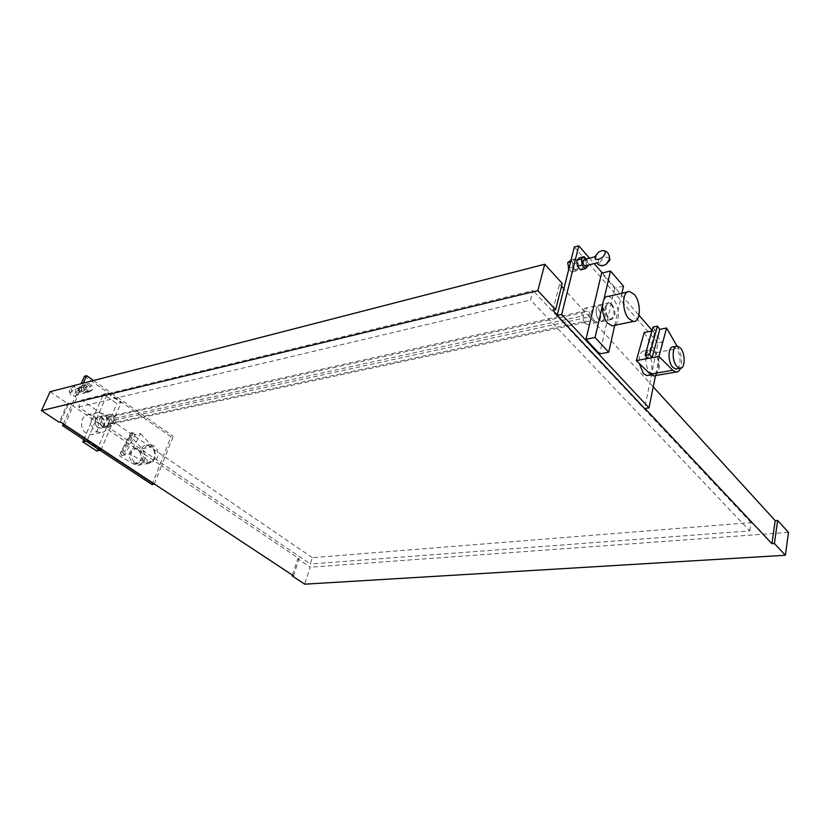 <?xml version="1.0" encoding="UTF-8"?>
<svg xmlns="http://www.w3.org/2000/svg" width="830" height="830" viewBox="0 0 830 830"><rect width="100%" height="100%" fill="white"/><g stroke="black" fill="none" stroke-linecap="round" stroke-linejoin="round"><path stroke-width="0.62" stroke-dasharray="4.15 3.11" d="M596.127 256.46L594.944 258.97L596.646 262.664L597.932 262.456L598.347 261.554C598.554 258.867 597.849 257.165 596.22 256.46L596.127 256.46M609.874 259.956L609.874 258.358M609.49 257.694L606.191 257.155C602.632 258.421 600.495 260.506 599.789 263.432L601.906 265.787M604.935 318.035C605.506 311.074 603.711 306.695 599.54 304.88L596.282 308.407C595.691 315.379 597.476 319.778 601.646 321.604L604.935 318.035M605.267 306.415L608.504 302.877C612.654 304.703 614.449 309.123 613.889 316.116L610.621 319.695C606.481 317.849 604.697 313.418 605.267 306.415M608.546 296.331L613.235 299.091C619.481 305.689 620.259 322.891 614.387 325.391M612.042 304.309L609.417 302.774C605.174 302.13 604.8 313.667 608.95 317.9L611.513 319.394C615.881 316.832 616.057 311.8 612.042 304.309M602.186 306.498L599.551 304.983C595.286 304.351 594.882 315.825 599.053 320.027L601.626 321.501C606.025 318.938 606.211 313.937 602.186 306.498M594.591 320.982C590.421 316.79 590.836 305.347 595.11 305.98L597.745 307.484C601.781 314.902 601.584 319.892 597.175 322.445L594.591 320.982M584.88 323.057C580.813 315.701 580.99 310.731 585.42 308.138L588.065 309.642C592.101 316.998 591.904 321.957 587.474 324.52L584.88 323.057M71.162 392.102C69.658 392.849 69.046 392.517 69.347 391.075L70.944 388.409L73.797 386.344L74.825 386.967L74.129 389.063L71.162 392.102M77.688 390.629L74.742 393.638L74.046 395.744L75.105 396.367L77.937 394.323L79.514 391.687C79.815 390.225 79.213 389.872 77.688 390.629M76.619 388.565L76.734 388.554C78.456 388.876 79.12 389.976 78.736 391.853L77.377 392.849C75.655 392.517 74.991 391.428 75.385 389.55L76.619 388.565M108.709 424.514L104.922 427.305C100.513 426.371 98.822 423.435 99.849 418.496L103.594 415.726C108.025 416.639 109.726 419.565 108.709 424.514M95.626 419.43C94.589 424.348 96.27 427.274 100.679 428.207L104.466 425.417C105.493 420.488 103.792 417.573 99.361 416.67L95.626 419.43M103.335 413.921L98.376 412.437C90.231 412.354 88.322 426.641 95.917 431.195L100.679 432.638C108.906 432.793 110.888 418.569 103.335 413.921M86.299 433.229C78.725 428.716 80.645 414.544 88.779 414.616L93.728 416.079C101.26 420.675 99.268 434.796 91.061 434.64L86.299 433.229M97.546 427.409C93.583 422.563 94.049 419.046 98.957 416.836L101.727 417.666C105.669 422.532 105.182 426.049 100.254 428.218L97.546 427.409M102.194 426.413C98.231 421.547 98.697 418.009 103.605 415.799L106.385 416.639C110.338 421.516 109.84 425.053 104.912 427.232L102.194 426.413M108.512 416.162L105.732 415.322C100.824 417.532 100.357 421.08 104.331 425.956L107.039 426.776C111.977 424.597 112.465 421.059 108.512 416.162M113.222 415.114L110.442 414.274C105.535 416.484 105.068 420.042 109.041 424.939L111.76 425.769C116.698 423.591 117.186 420.032 113.222 415.114M109.155 416.37L107.641 419.918L109.622 423.57L113.119 423.663L114.623 420.115L112.641 416.484L109.155 416.37L584.362 310.96L587.63 311.499L589.725 316.842L588.584 321.677L585.326 321.179L583.21 315.815L584.362 310.96M154.318 483.963L161.528 465.786L73.123 406.057L83.291 383.149M293.478 575.812L299.08 558.735L161.528 465.786L173.19 436.393L171.042 436.808L84.494 376.229M93.52 380.514L173.19 436.393M83.674 385.971L83.944 390.152L87.181 392.383L90.138 390.453L89.868 386.292L86.642 384.041L83.674 385.971L88.852 383.481L92.078 385.732L92.348 389.903L89.391 391.833L86.154 389.592L85.884 385.411M81.838 390.681L81.568 386.51L84.536 384.581L87.752 386.822L88.022 390.982L85.075 392.912L81.838 390.681L79.649 391.231L82.876 393.451L85.832 391.521L85.563 387.382L82.346 385.151L79.379 387.06L81.568 386.51M147.896 460.712C141.463 456.842 143.248 444.247 150.147 444.517L153.934 445.71C160.325 449.642 158.499 462.196 151.558 461.874L147.896 460.712M107.641 393.202L121.076 402.602L116.843 403.588L103.418 394.229L107.641 393.202L87.015 440.969L86.092 441.166M99.984 450.306L100.918 450.13L87.015 440.969M100.918 450.13L121.076 402.602M63.308 423.891L81.174 383.699M152.035 484.596L171.042 436.808M60.424 421.982L68.828 403.152L73.123 406.057L64.782 424.856M83.747 439.62L103.418 394.229M96.674 450.949L116.843 403.588M134.46 462.237C129.283 455.753 129.947 451.064 136.473 448.159L139.793 449.186C144.949 455.712 144.244 460.401 137.687 463.244L134.46 462.237M137.915 449.538L134.585 448.511C128.069 451.406 127.405 456.095 132.582 462.58L135.798 463.576C142.355 460.733 143.061 456.054 137.915 449.538M144.679 461.283C138.257 457.423 140.042 444.849 146.931 445.129L150.728 446.322C157.109 450.233 155.283 462.756 148.342 462.435L144.679 461.283M130.03 435.677L119.53 455.94L134.201 464.323L137.811 465.308C145.395 462.673 146.837 457.174 142.106 448.802L130.03 435.677L133.174 435.045L130.704 433.021L120.163 453.356L122.674 455.359L133.174 435.045L135.28 434.619L124.78 454.975L122.269 452.962L120.163 453.356M130.704 433.021L132.81 432.596L122.269 452.962M132.81 432.596L135.28 434.619L140.581 433.561L130.082 454L119.53 455.94M140.581 433.561L152.689 446.82C157.42 455.276 155.999 460.826 148.404 463.472L144.794 462.476L130.082 454M84.287 390.453L82.938 391.459C81.205 391.127 80.541 390.027 80.935 388.139L82.284 387.143C84.006 387.465 84.67 388.575 84.287 390.453M86.154 389.592L83.944 390.152M89.391 391.833L87.181 392.383M92.348 389.903L90.138 390.453M92.078 385.732L89.868 386.292M88.852 383.481L86.642 384.041M79.379 387.06L79.649 391.231M85.075 392.912L82.876 393.451M88.022 390.982L85.832 391.521M87.752 386.822L85.563 387.382M84.536 384.581L82.346 385.151M114.623 420.115L589.725 316.842M113.119 423.663L588.584 321.677M112.641 416.484L587.63 311.499M652.048 330.319L662.299 342.147L657.983 342.977L644.682 408.111L557.293 314.985M653.241 386.894L563.84 288.85M657.983 342.977L574.329 246.998M572.887 267.364L572.327 261.346L574.983 258.981L578.168 262.602L578.728 268.588L576.103 270.974L572.887 267.364L568.975 268.349M580.564 269.875L583.189 267.478L582.619 261.481L579.433 257.84M648.427 375.316C653.449 373.479 652.951 358.384 647.722 352.968L644.225 350.903C640.303 351.432 638.654 355.634 639.287 363.509M623.517 286.184L614.657 288.238L601.584 273.174M614.657 288.238L599.654 353.943M662.299 342.147L655.524 375.585M589.476 258.172L594.166 263.577M602.331 272.987L638.955 315.224M603.815 299.806L602.424 305.782M621.919 293.291L614.729 325.319M677.114 368.779C681.44 367.161 680.942 353.653 676.398 348.787L673.369 346.919M654.31 351.733L650.813 349.648C644.609 348.538 643.976 366.331 650.056 372.452L653.428 374.444C659.674 375.554 660.317 357.948 654.31 351.733M647.545 358.539L655.327 330.267L652.951 327.072M651.872 330.963L659.819 329.365M655.368 375.617C660.348 370.678 660.587 363.021 656.094 352.646L644.205 332.498M677.062 346.141L678.411 348.476C681.783 355.292 682.509 361.89 680.569 368.271M585.607 265.714L586.322 264.573C586.54 261.896 585.824 260.215 584.185 259.52M568.789 269.107L571.486 272.126L574.121 269.74L573.561 263.774L570.366 260.163M570.625 261.782L572.327 261.346M571.071 259.977L574.983 258.981M573.561 263.774L578.168 262.602M574.121 269.74L578.728 268.588M571.486 272.126L576.103 270.974M586.156 259.012L587.277 260.298L587.733 265.175M582.619 261.481L587.277 260.298M583.189 267.478L587.848 266.316M107.641 419.918L583.21 315.815M109.622 423.57L585.326 321.179M299.08 558.735L297.763 558.839L310.181 567.212L304.703 584.175M292.419 575.117L297.763 558.839M749.77 530.878L751.026 522.589L312.35 557.667L310.316 563.964L78.591 406.98L81.662 400.039L533.036 290.573L530.557 299.972L749.77 530.878L310.316 563.964M788.5 532.372L310.181 567.212M552.925 310.327L559.545 284.14L562.252 283.487M78.591 406.98L530.557 299.972M68.828 403.152L67.562 403.463L59.158 422.273M50.132 391.698L67.562 403.463M751.026 522.589L533.036 290.573M312.35 557.667L81.662 400.039M561.537 286.319L559.545 284.14M595.131 256.408L594.996 257.933M597.932 262.456L599.789 263.432M70.944 388.409L72.781 394.758L74.046 395.744M144.794 462.476L134.201 464.323M142.106 448.802L152.689 446.82M656.094 352.646L678.411 348.476M603.14 250.556L602.165 250.587M598.658 252.03L595.743 256.584M599.54 304.88L608.504 302.877M627.439 292.036L629.555 291.548M609.417 302.774L599.551 304.983M595.11 305.98L585.42 308.138M69.347 391.075L70.83 394.924L75.105 396.367M79.514 391.687L78.02 387.797L73.797 386.344M104.922 427.305L100.679 428.207M98.376 412.437L88.779 414.616M98.957 416.836L103.605 415.799M105.732 415.322L110.442 414.274M107.039 426.776L111.76 425.769M100.254 428.218L104.912 427.232M100.679 432.638L91.061 434.64M103.594 415.726L99.361 416.67M134.585 448.511L136.473 448.159M146.931 445.129L150.147 444.517M148.342 462.435L151.558 461.874M135.798 463.576L137.687 463.244M137.811 465.308L148.404 463.472M77.377 392.849L82.938 391.459M76.734 388.554L82.284 387.143M597.175 322.445L587.474 324.52M611.513 319.394L601.626 321.501M601.646 321.604L610.621 319.695M676.066 346.411L677.456 346.151M644.225 350.903L650.813 349.648M651.042 374.859L653.428 374.444M595.048 256.75L596.22 256.46"/><path stroke-width="1.25" d="M595.131 256.408L598.658 252.03L602.165 250.587C604.219 250.411 605.246 251.168 605.226 252.88C604.52 255.816 602.362 257.933 598.762 259.209C595.95 259.707 594.737 258.773 595.131 256.408M609.874 258.358L609.49 257.694M614.387 325.391L612.25 325.837L607.736 323.212C600.349 315.722 601.013 295.19 608.546 296.331L627.439 292.036M634.203 294.37L629.555 291.548C622.106 290.355 621.525 311.136 628.86 318.762L633.332 321.438C640.822 322.631 641.434 302.12 634.203 294.37M154.193 484.264L64.636 425.178L62.53 425.645L152.035 484.596L154.318 483.963L60.424 421.982L59.158 422.273L41.5 410.622L50.132 391.698L544.739 264.231L537.819 290.656L555.644 309.714L562.252 283.487L544.739 264.231M83.291 383.149L86.611 375.668L93.52 380.514M62.53 425.645L63.308 423.891M81.174 383.699L84.494 376.229L86.611 375.668M86.092 441.166L82.793 441.83L96.674 450.949L99.984 450.306M82.793 441.83L83.747 439.62M557.179 315.421L644.599 408.526L648.998 407.852L561.723 314.414L557.179 315.421L563.84 288.85L561.537 286.319M561.723 314.414L578.78 245.825L574.329 246.998L563.84 288.85M582.027 265.071L581.467 259.012L584.092 256.646L579.433 257.84L576.798 260.205L577.358 266.243L580.564 269.875L585.233 268.713L582.027 265.071L577.358 266.243M639.287 363.509L643.437 373.614L646.819 375.596L648.427 375.316M586.001 339.314L599.654 353.943L608.691 352.2L595.079 337.468L586.001 339.314L601.584 273.174L610.486 271.005L623.517 286.184L621.919 293.291M655.524 375.585L648.998 407.852M578.78 245.825L589.476 258.172M594.166 263.577L602.331 272.987M638.955 315.224L652.048 330.319M610.486 271.005L603.815 299.806M602.424 305.782L595.079 337.468M614.729 325.319L608.691 352.2M676.896 366.507C671.615 360.998 672.082 345.114 677.456 346.151L680.476 348.019C685.705 353.601 685.227 369.329 679.822 368.302L676.896 366.507M676.066 346.411L673.369 346.919C667.974 345.903 667.486 361.745 672.777 367.233L675.724 369.028L677.114 368.779M657.443 326.159L659.819 329.365L652.09 357.699L649.662 354.514L657.443 326.159L652.951 327.072L645.118 355.365L647.545 358.539L636.32 360.614L644.205 332.498L651.872 330.963M649.662 354.514L645.118 355.365M680.569 368.271C679.48 370.906 677.965 372.162 676.014 372.037L672.736 370.242L658.937 356.444L647.545 358.539M658.937 356.444L666.604 328.006L677.062 346.141M659.819 329.365L666.604 328.006M636.32 360.614L650.253 374.174L653.573 375.928L655.368 375.617M601.906 265.787L605.921 264.614L609.874 259.956M595.048 256.75L584.185 259.52L583.002 260.776C582.785 263.452 583.49 265.133 585.129 265.828L585.607 265.714M571.071 259.977L567.71 262.519L568.789 269.107M568.975 268.349L568.27 268.526M567.71 262.519L570.625 261.782M576.798 260.205L581.467 259.012M584.092 256.646L586.156 259.012M587.733 265.175L587.848 266.316L585.233 268.713M777.668 520.452L774.39 543.526L785.367 555.26L788.5 532.372L777.668 520.452L775.21 520.649L771.921 543.692L645.014 408.464M775.21 520.649L653.241 386.894M154.318 483.963L293.478 575.812L292.16 575.896L292.419 575.117M774.39 543.526L771.921 543.692M785.367 555.26L304.703 584.175L292.16 575.896M555.644 309.714L552.925 310.327L557.293 314.985M41.5 410.622L537.819 290.656M672.736 370.242L650.253 374.174M605.921 264.614L609.345 259.365L609.345 256.242C608.483 252.808 606.419 250.909 603.14 250.556M612.25 325.837L633.332 321.438M646.819 375.596L651.042 374.859M675.724 369.028L679.822 368.302M653.573 375.928L676.014 372.037M596.646 262.664C598.254 265.029 600.453 266.046 603.234 265.693M585.129 265.828L596.812 262.913"/></g></svg>
